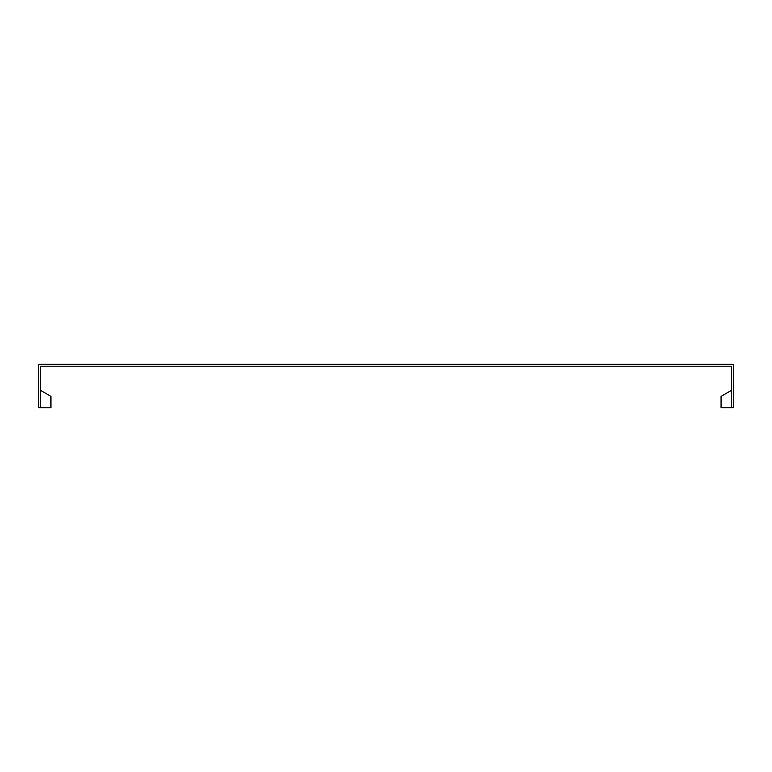 <?xml version="1.0" encoding="UTF-8"?>
<svg xmlns="http://www.w3.org/2000/svg" width="772" height="772" viewBox="0 0 772 772"><rect width="100%" height="100%" fill="white"/><g stroke="black" fill="none" stroke-linecap="round" stroke-linejoin="round"><path stroke-width="1.16" d="M731.489 390.342L721.067 396.364L731.489 390.342L721.067 396.364L721.067 407.712L731.489 407.712L731.489 366.198L40.511 366.198L40.511 407.712L50.933 407.712L49.022 407.712L50.933 407.712L50.933 396.364L40.511 390.342M731.489 407.712L733.4 407.712L733.4 364.287L38.6 364.287L38.6 407.712L49.022 407.712L40.511 407.712"/></g></svg>
